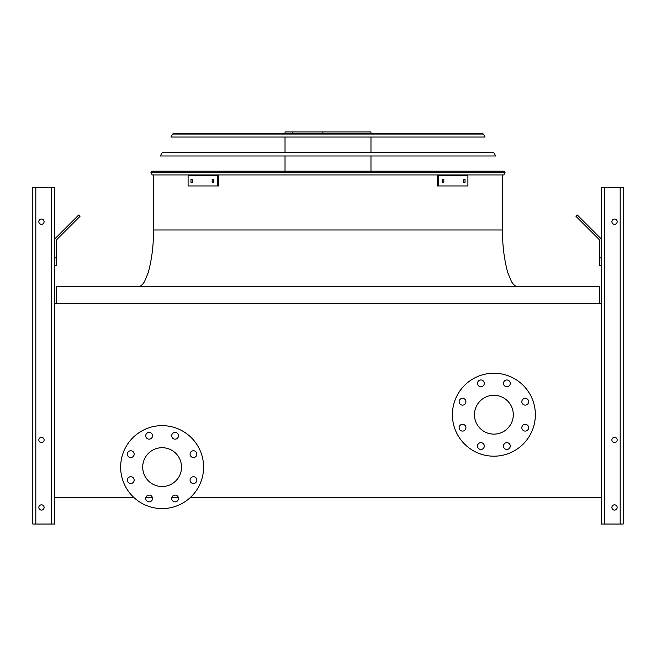 <?xml version="1.0" encoding="UTF-8"?>
<svg xmlns="http://www.w3.org/2000/svg" width="656" height="656" viewBox="0 0 656 656"><rect width="100%" height="100%" fill="white"/><g stroke="black" fill="none" stroke-linecap="round" stroke-linejoin="round"><path stroke-width="0.98" d="M599.822 303.49L599.822 286.533L56.178 286.533L56.178 303.49M190.174 497.658L601.331 497.658L601.331 303.49L54.669 303.49L54.669 497.658L134.054 497.658M145.837 497.658L152.422 497.658M171.806 497.658L178.391 497.658M474.468 414.715A19.418 19.418 0 0 1 503.595 397.897A19.418 19.418 0 0 1 503.595 431.525A19.418 19.418 0 0 1 474.468 414.715M465.932 401.726A3.395 3.395 0 0 0 460.84 398.791A3.395 3.395 0 0 0 460.84 404.67A3.395 3.395 0 0 0 465.932 401.726M465.932 427.696A3.395 3.395 0 0 0 460.84 424.76A3.395 3.395 0 0 0 460.84 430.639A3.395 3.395 0 0 0 465.932 427.696M484.292 446.064A3.395 3.395 0 0 0 479.2 443.12A3.395 3.395 0 0 0 479.2 448.999A3.395 3.395 0 0 0 484.292 446.064M510.261 446.064A3.395 3.395 0 0 0 505.177 443.12A3.395 3.395 0 0 0 505.177 448.999A3.395 3.395 0 0 0 510.261 446.064M528.629 427.696A3.395 3.395 0 0 0 523.537 424.76A3.395 3.395 0 0 0 523.537 430.639A3.395 3.395 0 0 0 528.629 427.696M528.629 401.726A3.395 3.395 0 0 0 523.537 398.791A3.395 3.395 0 0 0 523.537 404.67A3.395 3.395 0 0 0 528.629 401.726M510.261 383.366A3.395 3.395 0 0 0 505.177 380.423A3.395 3.395 0 0 0 505.177 386.302A3.395 3.395 0 0 0 510.261 383.366M484.292 383.366A3.395 3.395 0 0 0 479.2 380.423A3.395 3.395 0 0 0 479.2 386.302A3.395 3.395 0 0 0 484.292 383.366M452.41 414.715A41.467 41.467 0 0 1 514.624 378.799A41.467 41.467 0 0 1 514.624 450.631A41.467 41.467 0 0 1 452.41 414.715M162.114 447.704A19.418 19.418 0 0 1 178.932 476.822A19.418 19.418 0 0 1 145.304 476.822A19.418 19.418 0 0 1 162.114 447.704M134.16 454.132A3.395 3.395 0 0 0 129.068 451.197A3.395 3.395 0 0 0 129.068 457.068A3.395 3.395 0 0 0 134.16 454.132M134.16 480.102A3.395 3.395 0 0 0 129.068 477.166A3.395 3.395 0 0 0 129.068 483.037A3.395 3.395 0 0 0 134.16 480.102M152.52 498.462A3.395 3.395 0 0 0 147.436 495.526A3.395 3.395 0 0 0 147.436 501.405A3.395 3.395 0 0 0 152.52 498.462M178.489 498.462A3.395 3.395 0 0 0 173.405 495.526A3.395 3.395 0 0 0 173.405 501.405A3.395 3.395 0 0 0 178.489 498.462M196.857 480.102A3.395 3.395 0 0 0 191.765 477.166A3.395 3.395 0 0 0 191.765 483.037A3.395 3.395 0 0 0 196.857 480.102M196.857 454.132A3.395 3.395 0 0 0 191.765 451.197A3.395 3.395 0 0 0 191.765 457.068A3.395 3.395 0 0 0 196.857 454.132M178.489 435.773A3.395 3.395 0 0 0 173.405 432.829A3.395 3.395 0 0 0 173.405 438.708A3.395 3.395 0 0 0 178.489 435.773M152.52 435.773A3.395 3.395 0 0 0 147.436 432.829A3.395 3.395 0 0 0 147.436 438.708A3.395 3.395 0 0 0 152.52 435.773M162.114 425.646A41.467 41.467 0 0 1 198.03 487.851A41.467 41.467 0 0 1 126.198 487.851A41.467 41.467 0 0 1 162.114 425.646M35.818 524.046L35.818 187.378L32.8 187.378L32.8 524.046L54.669 524.046L54.669 497.658M54.669 303.49L54.669 187.378L35.818 187.378M38.835 221.679A2.64 2.64 0 0 0 42.788 223.967A2.64 2.64 0 0 0 42.788 219.399A2.64 2.64 0 0 0 38.835 221.679M38.835 439.971A2.64 2.64 0 0 0 42.788 442.259A2.64 2.64 0 0 0 42.788 437.683A2.64 2.64 0 0 0 38.835 439.971M38.835 507.457A2.64 2.64 0 0 0 42.788 509.745A2.64 2.64 0 0 0 42.788 505.169A2.64 2.64 0 0 0 38.835 507.457M54.669 257.874L56.555 257.874L56.555 265.418L54.669 265.418M56.555 257.874L56.555 240.588A1.886 1.886 0 0 1 57.105 239.251L74.661 221.695L73.324 220.367L55.768 237.923A3.772 3.772 0 0 0 54.669 240.588M73.324 220.367L78.663 215.029L79.991 216.365L74.661 221.695M601.331 303.49L601.331 187.378L623.2 187.378L623.2 524.046L601.331 524.046L601.331 497.658M617.165 507.457A2.64 2.64 0 0 0 613.212 505.169A2.64 2.64 0 0 0 613.212 509.745A2.64 2.64 0 0 0 617.165 507.457M617.165 439.971A2.64 2.64 0 0 0 613.212 437.683A2.64 2.64 0 0 0 613.212 442.259A2.64 2.64 0 0 0 617.165 439.971M617.165 221.679A2.64 2.64 0 0 0 613.212 219.399A2.64 2.64 0 0 0 613.212 223.967A2.64 2.64 0 0 0 617.165 221.679M601.331 265.418L599.445 265.418L599.445 257.874L601.331 257.874M601.331 240.588A3.772 3.772 0 0 0 600.232 237.923L582.676 220.367L581.339 221.695L598.895 239.251A1.886 1.886 0 0 1 599.445 240.588L599.445 257.874M581.339 221.695L576.009 216.365L577.337 215.029L582.676 220.367M598.895 239.251A1.886 1.886 0 0 1 599.445 240.588M56.555 240.588A1.886 1.886 0 0 1 57.105 239.251M65.6 228.091L55.768 237.923M150.937 172.684L151.79 171.167L504.21 171.167L505.063 172.684L503.751 174.931L152.249 174.931L150.937 172.684L505.063 172.684M285.024 133.275L285.024 131.954L370.976 131.954L370.976 133.275M322.859 131.954L322.859 133.275M292.314 131.954L292.314 133.275M212.15 179.268L213.889 179.268L213.889 182.286L212.15 182.286L212.15 179.268M190.962 179.268L192.429 179.268L192.429 182.286L190.962 182.286L190.962 179.268M217.423 175.595L188.1 175.595L188.1 185.96L218.768 185.96L218.768 175.595L217.423 175.595L217.423 185.96M213.495 179.268L213.495 182.286M192.298 179.268L192.298 182.286M463.571 179.268L465.038 179.268L465.038 182.286L463.571 182.286L463.571 179.268M442.111 179.268L443.85 179.268L443.85 182.286L442.111 182.286L442.111 179.268M438.577 185.96L467.9 185.96L467.9 175.595L438.577 175.595L438.577 185.96L437.232 185.96L437.232 175.595L438.577 175.595M463.702 182.286L463.702 179.268M442.505 182.286L442.505 179.268M495.698 155.989L160.302 155.989L162.417 152.217L493.583 152.217L495.698 155.989M483.382 134.045L485.071 137.047L170.929 137.047L172.618 134.045L173.93 133.275L482.07 133.275L483.382 134.045L172.618 134.045M480.692 133.275L175.308 133.275M153.447 174.931L153.447 229.977L502.553 229.977L255.373 229.977M51.652 524.046L51.652 187.378M620.182 524.046L620.182 187.378M604.348 524.046L604.348 187.378M502.553 174.931L502.553 229.977C502.324 244.417 504.038 258.595 507.703 272.527L511.532 281.686C513.5 284.901 515.534 286.516 517.633 286.533M153.447 229.977C153.676 244.417 151.962 258.595 148.297 272.527L144.468 281.686C142.5 284.901 140.466 286.516 138.367 286.533M370.976 171.167L370.976 155.989M370.976 152.217L370.976 137.047M285.024 171.167L285.024 155.989M285.024 152.217L285.024 137.047"/></g></svg>
